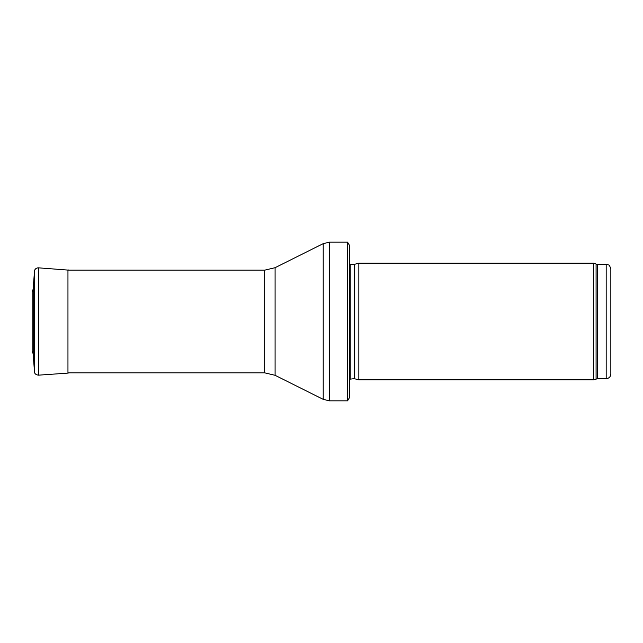 <?xml version="1.0" encoding="UTF-8"?>
<svg xmlns="http://www.w3.org/2000/svg" width="643" height="643" viewBox="0 0 643 643"><rect width="100%" height="100%" fill="white"/><g stroke="black" fill="none" stroke-linecap="round" stroke-linejoin="round"><path stroke-width="0.96" d="M610.85 374.001L610.85 268.999L610.85 374.001C610.577 376.838 609.017 378.389 606.18 378.671L597.668 378.671L593.642 379.836L358.834 379.836L358.834 263.164L593.642 263.164L593.642 379.836M354.719 378.735L354.719 264.265L354.237 264.329L354.237 378.671L358.834 379.836M354.237 378.671L349.503 379.225M349.503 245.425L349.503 397.575L347.574 400.838L347.574 242.162L349.503 245.425L349.503 384.506M347.574 400.838L329.473 400.838L323.212 399.359L275.091 375.303L264.659 372.836L67.957 372.836M34.457 371.718C34.497 373.639 35.831 374.789 38.443 375.166L38.443 267.834L37.921 267.834C35.767 268.268 34.609 269.425 34.457 271.282L34.457 371.718L33.203 353.907L33.203 289.093L34.457 271.282C34.835 269.047 36.161 267.89 38.443 267.834L69.131 270.164L67.957 269.891L67.957 373.109L69.131 372.836M34.457 271.282L33.203 289.093L32.15 291.697L32.15 351.303L33.203 353.907M610.85 268.999C609.114 263.493 608.286 265.43 608.037 264.715L606.18 264.329L606.18 378.671M606.18 264.329L597.668 264.329L597.668 378.671M597.668 264.329L596.077 264.048L596.077 378.952M354.237 264.329L350.829 264.329L350.829 378.671M347.574 242.162L329.473 242.162L329.473 400.838M264.659 372.836L264.659 270.164L275.091 267.697L323.212 243.641L323.212 399.359M275.091 267.697L275.091 375.303M596.077 264.048L593.642 263.164M354.719 264.265L358.834 263.164M350.829 264.329L349.503 263.775M323.212 243.641L329.473 242.162M264.659 270.164L67.957 270.164M38.443 375.166L67.957 373.109"/></g></svg>
